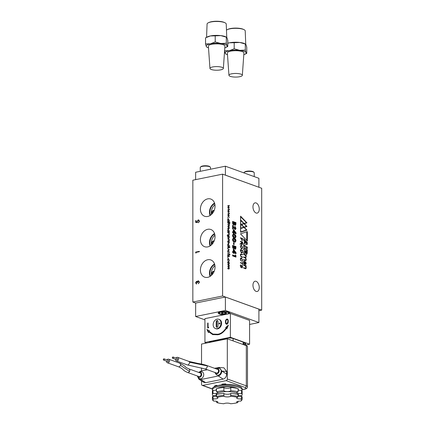 <?xml version="1.0" encoding="UTF-8"?>
<svg xmlns="http://www.w3.org/2000/svg" width="425" height="425" viewBox="0 0 425 425"><rect width="100%" height="100%" fill="white"/><g stroke="black" fill="none" stroke-linecap="round" stroke-linejoin="round"><path stroke-width="0.64" d="M222.015 67.315A6.699 1.817 0 0 1 223.353 68.441A6.699 1.817 0 0 1 218.716 70.136A6.699 1.817 0 0 1 211.299 69.498A6.699 1.817 0 0 1 209.961 68.441A6.699 1.817 0 0 1 214.476 66.688A6.699 1.817 0 0 1 222.015 67.315M223.353 68.441L224.931 46.134A8.272 2.242 180 0 0 223.274 44.747A8.272 2.242 180 0 0 213.966 43.972A8.272 2.242 180 0 0 208.383 46.134L209.961 68.441M226.759 37.373L226.238 24.034A9.584 2.598 180 0 0 225.022 22.791A9.584 2.598 180 0 0 224.32 22.498A9.584 2.598 180 0 0 208.292 22.791A9.584 2.598 180 0 0 207.076 24.034L206.561 37.294M225.022 22.791L224.357 22.472A8.819 2.391 180 0 0 223.709 22.201A8.819 2.391 180 0 0 208.957 22.472L208.292 22.791M224.809 47.871A10.466 2.837 180 0 0 225.792 47.478A10.466 2.837 180 0 0 227.046 45.751A10.466 2.837 180 0 0 220.766 43.483A10.466 2.837 180 0 0 210.375 43.823A10.466 2.837 180 0 0 206.268 46.431A10.466 2.837 180 0 0 207.522 47.478A10.466 2.837 180 0 0 208.505 47.871M225.792 47.478L227.773 46.479L227.046 45.751L226.323 43.228L220.766 43.483L215.209 41.942L210.375 43.823L205.541 43.908L206.268 46.431L206.991 47.159M205.541 43.908L205.541 37.825L210.375 35.944L215.209 35.859L215.209 41.942M215.209 35.859L220.766 35.604L226.323 37.145L226.323 43.228M206.662 37.246L207.522 36.832A10.466 2.837 180 0 1 210.375 35.944A10.466 2.837 180 0 1 220.766 35.604A10.466 2.837 180 0 1 225.792 36.832L227.046 37.873L227.773 40.396L227.773 46.479M241.002 74.173A6.699 1.817 0 0 1 242.34 75.299A6.699 1.817 0 0 1 237.702 76.989A6.699 1.817 0 0 1 230.286 76.351A6.699 1.817 0 0 1 228.947 75.299A6.699 1.817 0 0 1 233.463 73.546A6.699 1.817 0 0 1 241.002 74.173M242.34 75.299L243.918 52.992A8.272 2.242 180 0 0 242.261 51.606A8.272 2.242 180 0 0 232.953 50.83A8.272 2.242 180 0 0 227.375 52.992L228.947 75.299M245.746 44.232L245.225 30.887A9.584 2.598 180 0 0 244.008 29.649A9.584 2.598 180 0 0 243.307 29.357A9.584 2.598 180 0 0 227.279 29.649A9.584 2.598 180 0 0 226.477 30.164M244.008 29.649L243.344 29.325A8.819 2.391 180 0 0 242.702 29.059A8.819 2.391 180 0 0 227.943 29.325L227.279 29.649M243.796 54.729A10.466 2.837 180 0 0 244.779 54.336A10.466 2.837 180 0 0 246.032 52.61A10.466 2.837 180 0 0 239.753 50.341A10.466 2.837 180 0 0 229.362 50.681A10.466 2.837 180 0 0 225.255 53.29A10.466 2.837 180 0 0 226.509 54.336A10.466 2.837 180 0 0 227.497 54.729M244.779 54.336L246.76 53.338L246.032 52.61L245.31 50.081L239.753 50.341L234.196 48.795L229.362 50.681L224.528 50.766L225.255 53.29L225.983 54.018M227.773 43.228L229.362 42.803L234.196 42.718L234.196 48.795M234.196 42.718L239.753 42.463L245.31 44.003L245.31 50.081M227.773 43.201A10.466 2.837 180 0 1 229.362 42.803A10.466 2.837 180 0 1 239.753 42.463A10.466 2.837 180 0 1 244.779 43.685L246.032 44.731L246.76 47.255L246.76 53.338M256.11 213.026A5.233 3.023 -101.5 0 1 253.013 207.724A5.233 3.023 -101.5 0 1 255.064 202.863A5.233 3.023 -101.5 0 1 256.11 202.953A5.233 3.023 -101.5 0 1 259.207 208.261A5.233 3.023 -101.5 0 1 257.152 213.116A5.233 3.023 -101.5 0 1 256.11 213.026M256.11 291.396A5.233 3.023 -101.5 0 1 253.013 286.089A5.233 3.023 -101.5 0 1 255.064 281.228A5.233 3.023 -101.5 0 1 256.11 281.318A5.233 3.023 -101.5 0 1 259.207 286.625A5.233 3.023 -101.5 0 1 257.152 291.486A5.233 3.023 -101.5 0 1 256.11 291.396M207.724 216.458A9.143 7.039 -70.1 0 0 214.827 208.282A9.143 7.039 -70.1 0 0 211.066 199.15A9.143 7.039 -70.1 0 0 207.724 198.857A9.143 7.039 -70.1 0 0 200.558 207.357A9.143 7.039 -70.1 0 0 204.855 216.336A9.143 7.039 -70.1 0 0 207.724 216.458M200.409 239.588A9.143 7.039 -70.1 0 0 204.855 246.782A9.143 7.039 -70.1 0 0 215.034 236.613A9.143 7.039 -70.1 0 0 211.066 229.596A9.143 7.039 -70.1 0 0 200.409 239.588M214.551 233.564A8.707 6.704 -70.1 0 0 209.472 242.664A8.707 6.704 -70.1 0 0 210.072 245.953M207.724 277.344A9.143 7.039 -70.1 0 0 214.827 269.168A9.143 7.039 -70.1 0 0 211.066 260.042A9.143 7.039 -70.1 0 0 207.724 259.744A9.143 7.039 -70.1 0 0 200.558 268.244A9.143 7.039 -70.1 0 0 204.855 277.222A9.143 7.039 -70.1 0 0 207.724 277.344M214.694 203.596A8.149 6.274 -70.1 0 0 209.918 212.128A8.149 6.274 -70.1 0 0 210.492 215.236M214.944 204.802A8.149 6.274 -70.1 0 0 211.257 212.612A8.149 6.274 -70.1 0 0 211.448 214.471M214.694 234.042A8.149 6.274 -70.1 0 0 209.918 242.574A8.149 6.274 -70.1 0 0 210.492 245.682M214.944 235.243A8.149 6.274 -70.1 0 0 211.257 243.058A8.149 6.274 -70.1 0 0 211.448 244.912M214.694 264.483A8.149 6.274 -70.1 0 0 209.918 273.02A8.149 6.274 -70.1 0 0 210.492 276.123M214.944 265.689A8.149 6.274 -70.1 0 0 211.257 273.503A8.149 6.274 -70.1 0 0 211.448 275.358M249.592 344.218L230.382 337.28L204.935 342.46L204.935 318.644L224.506 314.659A5.807 1.573 0 0 1 219.358 314.038A5.807 1.573 0 0 1 218.195 313.092A5.807 1.573 0 0 1 222.163 311.599A5.807 1.573 0 0 1 228.639 312.147A5.807 1.573 0 0 1 229.803 313.092A5.807 1.573 0 0 1 229.41 313.661L230.382 313.464L249.592 320.402L249.592 344.218L244.938 345.169M213.159 324.711A4.93 3.793 109.9 0 1 218.774 319.271A4.93 3.793 109.9 0 1 221.042 323.106A4.93 3.793 109.9 0 1 215.427 328.546A4.93 3.793 109.9 0 1 213.159 324.711M215.427 328.546L215.985 328.748A4.93 3.793 -70.1 0 0 221.6 323.308A4.93 3.793 -70.1 0 0 219.332 319.473L218.774 319.271M243.945 344.808A4.101 1.11 180 0 0 245.719 343.894A4.101 1.11 180 0 0 244.896 343.225A4.101 1.11 180 0 0 243.116 342.858M213.191 341.679A4.101 1.11 180 0 0 208.903 342.55A4.027 1.094 0 0 1 208.914 342.534M210.502 169.235L210.502 167.487A5.127 1.392 180 0 0 210.295 167.099A5.127 1.392 180 0 0 209.477 166.653A5.127 1.392 180 0 0 204.462 166.122A5.127 1.392 180 0 0 200.457 167.099A5.127 1.392 180 0 0 200.249 167.487L200.249 171.323M254.235 176.619L254.235 172.778A5.127 1.392 180 0 0 254.028 172.385A5.127 1.392 180 0 0 253.21 171.944A5.127 1.392 180 0 0 248.195 171.413A5.127 1.392 180 0 0 244.189 172.385A5.127 1.392 180 0 0 243.982 172.778L243.982 172.917M228.974 312.285A5.127 1.392 0 0 1 229.128 312.614A5.127 1.392 0 0 1 228.916 313.007L228.427 313.459A4.617 1.248 -0 0 1 226.769 314.112A4.617 1.248 -0 0 1 219.571 313.459A4.617 1.248 -0 0 1 221.228 312.109A4.617 1.248 -0 0 1 226.626 312.083A4.617 1.248 -0 0 1 228.427 313.459M219.932 323.218A0.558 0.43 -70.1 0 0 219.656 323.978M219.959 323.404A0.558 0.43 109.9 0 1 219.066 323.584A0.558 0.43 109.9 0 1 219.959 323.404M210.295 167.099L209.807 166.643A4.617 1.248 180 0 0 209.068 166.244A4.617 1.248 180 0 0 204.553 165.766A4.617 1.248 180 0 0 200.951 166.643L200.457 167.099M254.028 172.385L253.534 171.934A4.617 1.248 180 0 0 252.795 171.535A4.617 1.248 180 0 0 248.285 171.057A4.617 1.248 180 0 0 244.678 171.934L244.189 172.385M219.571 313.459L219.077 313.007A5.127 1.392 0 0 1 218.87 312.614A5.127 1.392 0 0 1 219.018 312.285M245.613 343.644A4.027 1.094 0 0 1 245.48 343.814L245.097 344.17A3.623 0.983 0 0 1 243.658 344.707M243.116 342.996A3.623 0.983 0 0 1 244.518 343.304A3.623 0.983 0 0 1 245.097 344.17M225.027 312.481L225.027 313.74L222.503 313.666L221.473 313.039A2.539 0.685 -0 0 1 221.563 312.917A2.539 0.685 -0 0 1 222.477 312.561A2.539 0.685 -0 0 1 222.971 312.481A2.539 0.685 0 0 1 225.489 312.55A2.539 0.685 0 0 1 226.435 312.917A2.539 0.685 0 0 1 226.52 313.183A2.539 0.685 0 0 1 225.027 313.74A2.539 0.685 -0 0 1 222.503 313.666A2.539 0.685 -0 0 1 221.967 313.522A2.539 0.685 0 0 1 221.473 313.039L221.632 312.864M218.657 385.443A11.868 3.219 0 0 1 222.349 384.731M225.117 384.742L226.143 384.46A11.868 3.219 0 0 1 235.87 385.443M216.245 368.905A2.709 2.088 109.9 0 1 216.846 368.629A2.709 2.088 109.9 0 1 219.162 370.759A2.709 2.088 109.9 0 1 217.658 373.548A2.709 2.088 109.9 0 1 215.236 373.081A2.709 2.088 109.9 0 1 214.954 372.486M216.846 368.629L218.115 368.263A3.597 2.768 109.9 0 1 221.191 371.089A3.597 2.768 109.9 0 1 219.199 374.792A3.597 2.768 109.9 0 1 215.98 374.17L215.236 373.081M198.788 372.454A2.709 2.088 109.9 0 1 199.389 372.178A2.709 2.088 109.9 0 1 201.705 374.308A2.709 2.088 109.9 0 1 200.202 377.097A2.709 2.088 109.9 0 1 197.779 376.63A2.709 2.088 109.9 0 1 197.498 376.04M199.389 372.178L200.658 371.811A3.597 2.768 109.9 0 1 203.734 374.643A3.597 2.768 109.9 0 1 201.742 378.346A3.597 2.768 109.9 0 1 198.523 377.724L197.779 376.63M232.597 384.853A6.561 1.78 180 0 0 232.512 384.822A6.561 1.78 180 0 0 232.289 384.747M207.076 365.861L206.476 365.373L217.643 369.405A1.902 1.466 109.9 0 1 218.482 371.296A1.902 1.466 109.9 0 1 216.994 373.033A1.902 1.466 109.9 0 1 216.352 372.991L205.179 368.953L187.558 364.974L188.206 365.017L189.731 362.87L189.63 362.238L207.076 365.861L207.352 366.855L205.827 368.996L205.179 368.958M199.538 376.582A1.902 1.466 109.9 0 1 198.895 376.539L187.722 372.507L188.371 372.55L189.619 371.514L189.895 370.409L189.019 368.927L200.186 372.959A1.902 1.466 109.9 0 1 201.025 374.845A1.902 1.466 109.9 0 1 199.538 376.582M222.519 384.758A9.934 2.693 180 0 0 221.298 384.97A9.934 2.693 180 0 0 220.586 385.13M175.961 358.068A1.902 1.466 109.9 0 1 177.039 357.319A1.902 1.466 109.9 0 1 177.682 357.356A1.902 1.466 109.9 0 1 178.521 359.247A1.902 1.466 109.9 0 1 177.039 360.984A1.902 1.466 109.9 0 1 176.391 360.942A1.902 1.466 109.9 0 1 175.52 359.295M166.94 359.906A1.902 1.466 109.9 0 1 168.018 359.152A1.902 1.466 109.9 0 1 168.661 359.194A1.902 1.466 109.9 0 1 169.501 361.08A1.902 1.466 109.9 0 1 168.018 362.817A1.902 1.466 109.9 0 1 167.37 362.775A1.902 1.466 109.9 0 1 166.499 361.128M212.681 390.618A14.886 4.037 -0 0 1 212.383 389.81A14.886 4.037 -0 0 1 218.328 386.585A14.886 4.037 -0 0 1 233.92 386.203A14.886 4.037 -0 0 1 242.149 389.81A14.886 4.037 -0 0 1 241.846 390.618M212.383 389.81L212.383 388.737A14.886 4.037 -0 0 1 218.328 385.512A14.886 4.037 -0 0 1 233.92 385.13A14.886 4.037 -0 0 1 242.149 388.737L242.149 389.81M172.327 357.744A0.653 0.499 109.9 0 1 173.368 357.531A0.653 0.499 109.9 0 1 172.327 357.744M173.071 357.027L177.257 358.535A0.653 0.499 109.9 0 1 176.816 359.763L172.63 358.248M163.306 359.577A0.653 0.499 109.9 0 1 164.347 359.364A0.653 0.499 109.9 0 1 163.306 359.577M164.05 358.859L168.236 360.373A0.653 0.499 109.9 0 1 167.795 361.595L163.604 360.087M238.425 390.235L238.425 389.81A11.162 3.028 180 0 0 238.106 389.093M237.155 388.408A11.162 3.028 180 0 0 236.194 387.993A11.162 3.028 180 0 0 217.377 388.408M238.106 390.177A3.49 0.946 180 0 0 241.549 390.288L241.549 393.513A3.49 0.946 0 0 1 237.394 393.21A3.49 0.946 0 0 1 236.693 392.642A3.49 0.946 0 0 1 238.106 391.882L238.106 388.657A14.886 4.037 -0 0 0 230.78 387.504L230.78 390.724A3.49 0.946 0 0 1 228.22 391.526A3.49 0.946 0 0 1 224.528 391.181A3.49 0.946 0 0 1 223.853 390.718L223.853 387.494A3.49 0.946 180 0 0 224.528 387.956A3.49 0.946 180 0 0 228.22 388.301A3.49 0.946 180 0 0 230.78 387.504M238.425 396.148L238.425 394.644A11.162 3.028 180 0 0 236.194 392.833A11.162 3.028 180 0 0 223.731 391.776A11.162 3.028 180 0 0 216.102 394.644L216.102 396.127M238.032 401.296L238.032 402.087L237.485 402.666A3.49 0.946 0 0 1 237.336 402.618A3.49 0.946 0 0 1 236.64 402.05A3.49 0.946 0 0 1 240.805 401.12L241.517 400.467A14.886 4.037 -0 0 0 241.543 400.44A14.886 4.037 -0 0 0 242.149 399.303L242.149 397.332A14.886 4.037 -0 0 0 241.549 396.201L241.549 398.167L240.837 398.942A3.49 0.946 0 0 1 237.394 398.581A3.49 0.946 0 0 1 236.693 398.013A3.49 0.946 0 0 1 237.559 397.391L238.106 396.541L238.106 394.57A14.886 4.037 -0 0 0 230.78 393.412L230.616 396.297A3.49 0.946 0 0 1 227.858 396.918A3.49 0.946 0 0 1 224.528 396.552A3.49 0.946 0 0 1 224.018 396.291L223.853 393.407A3.49 0.946 180 0 0 224.528 393.863A3.49 0.946 180 0 0 228.22 394.214A3.49 0.946 180 0 0 230.78 393.412M238.106 396.089A3.49 0.946 180 0 0 241.549 396.201M195.654 303.067L192.844 302.053L192.844 180.205L222.599 174.149L222.599 295.997L192.844 302.053M196.053 252.397L199.389 251.722L199.389 251.318L195.67 252.073L195.67 252.902L196.053 253.087L196.053 252.397M196.531 283.549L195.957 282.731L196.541 281.711L197.147 282.737L197.529 282.657L198.316 281.122L199.102 282.099L198.39 283.746L199.484 282.03L198.284 280.723L197.306 281.674L196.541 281.308L195.574 282.811L196.531 283.953L196.578 283.571M197.625 281.127L197.418 281.717L196.972 281.35M198.316 281.122L198.666 281.159M196.212 283.889L196.531 283.953M198.162 220.32L199.102 221.266L198.438 222.79L199.484 221.212L198.767 219.948L198.172 219.916L196.956 221.574L197.03 222.084L196.053 222.041L196.053 220.522L195.67 220.596L195.67 222.434L197.529 222.514L197.338 221.568L198.162 220.32L198.618 220.363M225.362 297.017L258.899 309.15L225.362 297.017L195.659 303.062L195.633 316.498L204.935 319.86M222.599 295.997L261.694 310.117L258.899 310.686M222.599 174.149L261.694 188.27L261.694 310.117M227.97 229.484L228.507 229.378L227.657 230.435L227.97 231.614L227.683 231.837L229.319 232.427L229.017 231.997L229.346 231.057L228.22 229.346M228.507 238.653L229.346 237.58L229.017 236.401L229.319 236.188L227.083 235.386L227.981 236.029L227.657 236.98L228.783 238.68M227.965 240.778L228.496 240.672L227.657 241.724L228.496 243.376L229.075 243.227L229.346 242.335L229.075 241.235L228.214 240.64M228.496 243.376L229.075 243.227L228.469 243.366M227.837 247.472L228.538 247.387L227.657 248.242L228.523 249.725L229.319 250.012L228.161 249.22L227.858 248.317L228.177 247.632L229.319 247.993L229.319 247.669L228.076 247.313M227.965 261.811L228.496 261.699L227.657 262.751L228.496 264.408L229.075 264.26L229.346 263.362L229.075 262.267L228.214 261.673M228.496 264.408L229.075 264.26L228.469 264.398M227.699 257.492L228.028 257.423L227.843 257.056L227.843 257.651M229.117 254.989L229.319 254.602L229.978 254.841L229.319 253.821L229.117 254.208L227.683 253.693L227.683 254.012L229.117 254.532L229.117 254.989M227.97 218.923L228.507 218.817L227.657 219.874L227.97 221.053L227.683 221.276L229.319 221.866L229.017 221.436L229.346 220.495L228.22 218.785M229.319 222.551L227.683 221.962L227.683 222.286L229.319 222.875L229.319 222.551L228.751 222.668M227.699 217.818L228.028 217.749L227.843 217.382L227.843 217.977M229.319 211.453L228.145 210.12L229.319 209.764L229.319 209.419L227.683 209.913L228.857 211.252L227.683 211.73L229.319 213.414L228.145 211.868L229.319 211.453L227.837 211.884M235.392 255.946L232.597 254.942L232.597 255.903L235.949 257.114L235.949 255.622L235.392 254.846L235.392 255.946L234.797 256.068L232.597 255.276M235.078 249.289L235.891 248.508L235.949 246.574L232.597 245.363L232.597 246.877L233.569 249.093L234.43 248.498L235.354 249.316M233.569 249.093L233.904 249.124M235.583 239.238L234.244 238.313L233.261 238.159L232.512 239.525C232.714 240.975 233.304 241.793 234.276 241.974L235.275 242.128L236.034 240.768L235.583 239.238L234.988 239.36L235.328 240.077M233.288 233.352L233.846 233.553L233.846 233.075L236.034 233.867L236.034 232.857L233.893 229.856L233.288 229.633L233.288 231.907L232.597 231.657L232.597 232.624L233.288 232.873L233.288 233.352M235.078 225.319L235.891 224.543L235.949 222.604L232.597 221.398L232.597 222.907L233.569 225.123L234.43 224.533L235.354 225.351M233.569 225.123L233.904 225.16M245.246 268.664C245.724 269.02 246.064 268.669 246.256 267.612L245.804 266.188L246.181 266.289L246.181 265.79L243.679 264.929L243.679 265.407L245.119 265.928L245.985 267.394L245.294 268.202L243.679 267.617L243.679 268.095L245.719 268.717M245.018 268.345L245.586 268.233L243.679 267.952M244.29 227.375L246.962 226.509L244.29 223.709L246.962 222.838L240.577 216.155L240.577 232.247L246.962 230.175L244.29 227.375L243.695 227.497L246.192 226.44M241.995 240.917L242.622 238.59L240.407 237.788L240.407 238.138L241.368 238.483L242.208 240.938M240.481 233.835L247.366 241.039L247.366 231.604L240.481 233.835M243.87 261.184L244.375 261.083L243.599 262.14L244.046 263.58L243.679 263.479L243.679 263.973L245.427 264.568L246.256 263.442L245.549 261.683L245.985 263.335L245.214 264.01L245.097 262.151L244.099 261.056M245.618 264.116L245.443 264.573L245.783 264.616M244.848 264.212L245.666 264.106L244.614 263.978M245.411 257.991L246.256 256.822L245.804 255.404L246.181 255.499L246.181 255.005L243.679 254.139L243.679 254.623L245.119 255.143L245.985 256.604L245.294 257.412L243.679 256.827L243.679 257.311L245.119 257.832L245.985 259.293L245.294 260.1L243.679 259.516L243.679 259.999L245.246 260.562C245.724 260.923 246.064 260.573 246.256 259.516L245.719 257.927M245.246 260.562L245.719 260.621M244.699 260.222L245.586 260.132L243.679 259.856M244.699 257.534L245.586 257.444L243.679 257.168M244.55 253.459L245.469 252.466L246.351 254.262C247.042 254.251 247.35 253.613 247.281 252.354L247.281 249.682L243.679 248.381L243.679 249.98L245.055 250.479L244.439 251.77L243.679 251.669L243.679 253.406L244.997 253.475M246.351 254.262L246.649 254.293M243.844 251.892L244.816 251.807L243.679 251.855M243.679 247.334L247.281 248.636L247.281 247.031L243.679 245.73L243.679 247.334M240.407 244.03L241.065 244.067L241.565 243.594L242.043 244.513L242.505 244.285L242.622 243.413L242.622 242.149L240.407 241.347L240.407 241.697L241.464 242.075L241.464 243.036L239.907 244.104M242.043 244.513L242.505 244.285L241.974 244.2M240.407 243.807L241.257 243.7L240.407 243.626M240.359 246.707L241.512 248.853L242.006 248.907L242.67 247.541L241.512 245.395L241.023 245.342L240.359 246.707M241.512 253.008C242.25 253.247 242.622 252.71 242.622 251.409L242.622 250.362L240.407 249.565L240.407 250.612L241.512 253.008L241.958 253.056M240.619 254.129L241.188 254.017L240.359 255.133L241.188 256.849L242.622 257.369L242.622 257.019L241.188 256.503L240.545 255.202L241.188 254.368L242.622 254.883L242.622 254.532L240.869 253.985M240.353 254.469L241.188 254.368M242.101 261.253L242.67 260.164L241.512 258.081C240.821 257.8 240.438 258.214 240.359 259.33L240.943 260.876L240.545 259.399L241.512 258.453L242.484 260.1L242.25 261.253M241.283 258.4L240.917 258.203L241.512 258.081L241.012 258.028M241.586 260.993L242.101 260.876M240.465 258.527L241.512 258.453M242.622 264.908L242.622 262.071L242.436 263.256L240.407 262.528L240.407 262.868L242.436 263.612L242.622 264.908M240.635 264.977L240.98 264.908L240.359 265.837L240.991 267.569L242.096 265.779L242.484 266.82L242.138 267.915L242.67 266.842L242.069 265.391L240.97 267.187L240.545 266.098L240.8 264.897M240.231 265.391L240.98 265.285M241.65 267.67L242.138 267.538M241.379 265.885L242.096 265.779M235.03 229.643L236.034 228.395L234.834 226.196L234.834 227.163L235.434 228.124L234.988 228.666L232.597 225.255L232.597 228.836L233.16 229.038L233.16 227.226L235.365 229.67M235.153 228.682L234.393 228.788L235.153 228.682M235.583 235.105L234.244 234.18L233.261 234.032L232.512 235.392C232.714 236.847 233.304 237.66 234.276 237.841L235.275 237.995L236.034 236.64L235.583 235.105L234.988 235.227L235.328 235.944M234.106 242.808L233.543 242.606L233.543 244.465L234.106 244.667L234.106 242.808L233.543 242.925M233.288 253.188L233.846 253.39L233.846 252.912L236.034 253.698L236.034 252.694L233.893 249.693L233.288 249.47L233.288 251.743L232.597 251.494L232.597 252.461L233.288 252.71L233.288 253.188M229.319 207.416L228.145 206.083L229.319 205.727L229.319 205.381L227.683 205.875L228.857 207.209L227.683 207.692L229.319 209.376L228.145 207.825L229.319 207.416L227.837 207.846M229.319 215.496L228.145 214.163L229.319 213.807L229.319 213.462L227.683 213.956L228.857 215.294L227.683 215.773L229.319 217.457L228.145 215.905L229.319 215.496L227.837 215.927M229.293 224.793L229.319 223.561L227.683 222.971L228.793 223.752L229.293 224.793M229.697 223.024L230.005 222.96L229.835 222.599L229.835 223.199M227.981 250.458L228.491 250.357L227.657 251.494L228.034 252.854L227.858 251.573L228.507 250.681L229.144 252.036L228.963 253.188L229.346 252.131L228.22 250.33M227.704 250.787L228.507 250.681M228.778 255.738L228.432 255.808L228.926 255.701L229.112 256.78L229.346 256.195L228.916 255.377L228.119 256.148L227.88 254.862L227.657 255.531L228.129 256.472L228.926 255.701M228.607 256.052L227.837 256.206M243.679 245.363L247.281 244.386L247.281 242.431L243.679 238.85L243.679 240.449L244.38 241.081L244.38 243.424L243.679 243.557L243.679 245.363M228.57 268.983L229.346 268.377L228.953 267.272L229.319 265.349L227.683 264.759L229.144 266.454L228.517 266.852L227.683 266.549L229.144 268.249L228.57 268.658L227.683 268.34L227.683 268.664L228.995 269.052M229.144 268.249L228.002 268.775M228.321 267.054L227.949 266.964M227.981 258.586L228.491 258.485L227.657 259.622L228.034 260.982L227.858 259.696L228.507 258.809L229.144 260.164L228.963 261.317L229.346 260.259L228.22 258.458M227.704 258.915L228.507 258.809M227.97 244.04L228.507 243.934L227.657 244.991L227.97 246.171L227.683 246.394L229.978 247.217L229.001 246.548L229.346 245.613L228.22 243.902M229.293 240.725L229.319 239.498L227.683 238.908L228.793 239.684L229.293 240.725M228.517 235.168L229.346 234.488L229.022 233.373L229.319 233.16L227.683 232.571L228.714 233.314L229.144 234.361L228.825 234.919L227.683 234.547L227.683 234.866L228.969 235.243M228.347 235.014L227.858 234.945M228.57 228.756L229.346 228.151L228.953 227.051L229.319 225.123L227.683 224.533L229.144 226.233L228.517 226.626L227.683 226.323L229.144 228.023L228.57 228.438L227.683 228.119L227.683 228.438L228.995 228.825M228.326 228.629L228.002 228.554M229.144 226.233L227.949 226.743M196.053 253.072L195.67 252.902M195.782 252.944L195.67 252.073M195.782 252.115L199.389 251.382M214.551 203.118A8.707 6.704 -70.1 0 0 210.072 215.512M214.551 264.005A8.707 6.704 -70.1 0 0 210.072 276.399M195.574 282.811L196.653 281.35M197.737 281.164L198.395 280.766M198.502 283.693L198.39 283.342M198.502 283.385L198.9 282.885M199.012 282.928L199.102 282.099M199.213 282.142L198.427 281.159M197.258 282.774L196.653 281.748M196.642 283.99L195.686 282.853M196.053 222.041L197.03 222.084M198.172 219.916L197.067 221.611L197.142 222.126M198.284 219.959L198.826 219.969M198.549 222.742L198.438 222.387M198.549 222.429L199.102 221.266M199.213 221.303L198.273 220.363M195.782 222.44L195.67 220.596M195.782 220.639L196.053 220.586M225.388 297.048L225.388 310.441L195.633 316.498M249.592 324.44L258.899 322.543L258.899 309.15M227.683 231.673L227.97 231.614M228.214 229.697L227.943 229.511M229.017 231.997L228.448 232.108L228.629 231.848M228.751 232.22L229.319 232.103M228.464 238.632L228.634 238.361M227.97 236.04L228.384 236.188M228.613 236.273L229.319 236.188M227.901 240.789L228.48 241.357M227.715 247.727L228.177 247.632M228.751 249.804L229.319 249.693M227.943 247.509L228.315 247.642M228.751 247.786L229.319 247.669M227.901 261.821L228.48 262.39M228.549 254.325L229.117 254.208M228.751 254.4L229.319 254.283M229.41 254.639L229.978 254.522M227.683 221.112L227.97 221.053M228.214 219.135L227.943 218.949M228.448 221.547L229.017 221.436M228.751 221.659L229.319 221.542M228.145 210.12L227.869 210.178M228.57 211.352L229.319 211.4M227.869 211.921L228.145 211.868M229.043 213.132L229.319 213.079M228.724 209.599L228.724 209.886L229.319 209.764M228.724 209.886L227.848 210.152M235.392 255.738L235.949 255.622M235.354 255.956L235.354 256.897M235.03 249.273L235.354 246.697L235.949 246.574M235.296 248.63L235.891 248.508M233.58 249.093L234.43 248.498M232.597 245.703L235.354 246.697M232.99 238.271L234.244 238.313M233.649 238.436L234.988 239.36M235.434 240.651L236.034 240.768M235.439 240.89L234.956 242.144M233.846 233.075L233.288 233.187M232.597 231.997L233.288 231.907M236.034 232.857L235.439 232.98L233.298 229.973L233.893 229.856M235.439 232.98L235.439 233.649M235.03 225.303L235.354 222.727L235.949 222.604M235.296 224.66L235.891 224.543M233.58 225.123L234.43 224.533M232.597 221.733L235.354 222.727M246.181 265.79L243.679 265.264M245.586 266.225L245.586 265.912M245.384 268.701L245.618 268.223M244.991 268.356L244.699 268.318M243.716 223.853L244.29 223.709M246.962 226.509L246.367 226.631M246.962 230.175L246.192 230.111M240.577 232.178L246.367 230.297M246.962 222.838L246.192 222.774M243.695 223.832L246.367 222.96M240.407 238.122L242.622 238.59M246.771 240.417L246.771 231.795M244.046 263.596L243.679 263.67L244.343 264.031L244.938 263.909L243.876 262.326L244.375 261.603L244.938 263.909M245.097 262.151L244.816 262.209M244.216 261.582L243.833 261.226M245.214 264.01L244.619 264.132M245.113 258.055L245.661 256.944M245.384 260.605L245.618 260.127M246.181 255.005L243.679 254.474M245.586 255.436L245.586 255.127M247.281 249.682L246.686 249.804L243.679 248.715M246.319 254.246L246.686 249.804M245.448 252.461L244.853 252.583L244.635 253.47M246.686 248.418L246.686 247.153L247.281 247.031M246.686 247.153L243.679 246.07M242.622 242.149L240.407 241.682M241.448 244.635L241.91 244.407M240.47 244.184L240.964 243.716M240.863 243.658L240.407 243.753M241.288 245.719L240.752 245.469M241.676 248.901L241.942 248.519L241.512 248.476L240.545 246.776L241.092 245.73L241.512 245.772L242.484 247.477L241.937 248.519L241.14 248.652M242.622 250.362L240.407 249.9M241.628 253.045L241.867 252.678M241.188 256.503L240.8 256.583M242.622 257.019L241.065 256.796M242.622 254.532L240.608 254.145M240.943 260.498L240.656 260.557M242.436 263.256L240.407 262.863M236.034 228.395L235.439 228.517L235.057 229.654M232.597 227.343L233.16 227.226M232.597 225.425L232.905 225.362M232.597 226.026L234.393 228.788L234.839 228.246M234.834 226.748L235.307 227.603M235.429 228.236L235.439 228.517M232.99 234.138L234.244 234.18M233.649 234.303L234.988 235.227M235.434 236.518L236.034 236.64M235.439 236.757L234.956 238.011M233.846 252.912L233.288 253.024M232.597 251.834L233.288 251.743M233.288 249.804L233.893 249.693M233.298 249.81L235.439 252.817L236.034 252.694M235.439 252.817L235.439 253.486M228.145 206.083L227.869 206.136M228.57 207.315L229.319 207.357M227.869 207.883L228.145 207.825M229.043 209.089L229.319 209.036M228.724 205.562L228.724 205.843L229.319 205.727M228.724 205.843L227.848 206.109M228.145 214.163L227.869 214.216M228.57 215.395L229.319 215.438M227.869 215.964L228.145 215.905M229.043 217.175L229.319 217.117M228.724 213.642L228.724 213.929L229.319 213.807M228.724 213.929L227.848 214.195M228.586 223.635L229.319 223.561M228.012 256.174L227.784 256.562M227.699 255.202L228.028 255.133M247.281 244.386L246.686 244.508L246.686 242.553L247.281 242.431M243.679 245.321L246.686 244.508M244.38 243.424L243.679 243.567M246.686 242.553L243.679 239.562M228.358 267.394L228.751 266.703M228.921 268.733L228.193 268.844M228.549 266.576L227.922 266.969M228.586 265.418L229.319 265.349M227.683 246.229L227.97 246.171M228.214 244.253L227.943 244.067M228.432 246.659L229.001 246.548M229.41 247.015L229.978 246.898M228.586 239.567L229.319 239.498M228.565 233.224L229.319 233.16M228.358 227.168L228.751 226.477M228.549 228.145L227.975 228.56M228.916 226.711L228.156 226.817M228.586 225.197L229.319 225.123M258.899 322.543L225.388 310.441M258.899 187.223L258.899 178.303L225.393 166.202L225.393 175.121L258.878 187.25M195.633 179.637L195.633 172.258L225.393 166.202M227.928 231.923L228.724 231.832L228.018 231.954M227.928 221.361L228.724 221.271L228.018 221.393M232.618 247.334L232.608 246.67L234.058 246.856L233.591 248.136L233.203 246.548M233.267 248.2L232.698 247.887M234.611 248.375L234.026 247.435M232.523 239.79L232.895 239.27L234.233 239.275L235.434 240.577L235.062 241.145L233.346 240.412L233.118 239.737L233.49 239.148M235.062 241.145L233.681 241.134L232.751 240.534L232.518 239.859L233.118 239.737M233.251 231.917L234.393 232.64L234.988 232.523L233.846 232.108L233.846 230.918L233.288 231.035M232.618 223.364L232.608 222.7L234.058 222.886L233.591 224.166L233.203 222.578M233.267 224.23L232.698 223.917M234.611 224.405L234.026 223.465M241.331 224.597L244.056 223.784L246.5 226.339L243.801 227.184M240.577 228.507L244.056 227.449L246.5 230.01L240.757 231.869L240.577 228.56M245.847 252.577L245.48 252.588M245.73 252.652L246.325 252.53L245.57 252.636L245.156 250.851L246.58 251.032L246.58 251.653L246.165 252.514L245.751 250.729M240.492 245.852L241.092 245.73M232.523 235.657L232.895 235.137L234.233 235.142L235.434 236.443L235.062 237.012L233.346 236.279L233.118 235.604L233.49 235.014M235.062 237.012L233.681 237.001L232.751 236.401L232.518 235.726L233.118 235.604M233.251 251.749L233.251 252.067L234.393 252.477L234.988 252.36L233.846 251.945L233.846 250.755L233.288 250.872M245.979 243.212L244.481 243.408L244.481 241.862L245.082 241.74L246.574 243.068L245.979 243.212M227.928 246.479L228.724 246.388L228.018 246.511M230.382 337.28L230.382 313.464M208.893 331.941L212.707 334.603L217.658 334.778C220.697 334.459 223.619 332.323 226.424 328.371L226.881 328.807L228.416 325.098L225.648 327.632L226.105 328.063C223.396 331.888 220.58 333.944 217.658 334.236L212.893 334.077L209.212 331.5L209.668 330.884L206.901 329.476L208.436 332.562L208.893 331.941L209.451 332.143L212.989 334.698M228.257 321.348C228.374 319.924 227.917 319.154 226.886 319.037C225.84 319.573 225.367 320.53 225.473 321.916C225.367 323.345 225.84 324.116 226.886 324.227C227.922 323.685 228.379 322.729 228.257 321.348M227.391 319.063L227.662 319.217M226.366 324.195L226.886 324.227M208.069 327.42L208.069 322.995L207.703 323.069L207.703 328.004L208.462 327.85L208.702 327.293L208.069 327.42L208.569 327.601M224.506 314.659L229.41 313.661M204.935 342.46L206.523 343.033M227.858 230.52L228.501 229.697L229.144 230.988L228.496 231.806L227.662 230.557M227.704 229.803L228.501 229.697M227.858 237.044L228.496 236.215L229.144 237.506L228.501 238.329L227.657 237.086M227.678 236.316L228.496 236.215M228.151 238.404L228.714 238.345L228.119 238.468M227.858 241.793L228.496 240.991L229.144 242.261L228.496 243.058L227.662 241.836M227.688 241.092L228.496 240.991M228.14 243.127L228.719 243.079L228.124 243.201M227.858 262.825L228.496 262.023L229.144 263.288L228.496 264.09L227.662 262.863M227.688 262.124L228.496 262.023M228.14 264.159L228.719 264.111L228.124 264.228M227.858 219.959L228.501 219.135L229.144 220.426L228.496 221.244L227.662 219.996M227.704 219.242L228.501 219.135M234.621 247.058L235.349 247.323L234.998 248.296L234.621 247.058L234.058 247.175M232.751 240.534L233.346 240.412M233.681 241.134L234.276 241.012M233.251 232.231L233.846 232.108M233.846 230.918L234.988 232.523M234.621 223.088L235.349 223.353L234.998 224.326L234.621 223.088L234.058 223.205M241.357 224.628L244.056 223.784M244.056 227.131L241.613 224.575M240.577 224.033L243.828 227.21L240.577 228.241M240.757 228.204L240.757 223.996M240.757 228.523L244.056 227.449M240.577 216.697L246.5 222.673L243.801 223.518M240.577 220.049L240.757 216.66M244.056 223.465L240.757 220.012M240.577 220.363L243.828 223.539L241.129 224.384M240.577 223.715L240.757 220.331M241.384 224.336L240.757 223.678M241.554 238.553L242.436 238.871L241.995 240.539L241.368 238.59M242.436 243.212L242.043 244.136L241.644 242.144L242.436 242.431L242.436 243.212M242.436 251.196C242.468 252.344 242.16 252.827 241.512 252.631L240.587 249.98L242.436 250.649L242.436 251.196M241.294 252.795L241.889 252.673L241.055 252.726M232.751 236.401L233.346 236.279M233.681 237.001L234.276 236.879M233.251 252.067L233.846 251.945M233.846 250.755L234.988 252.36M244.481 243.408L245.082 243.286L245.082 241.74M246.574 243.089L245.082 243.286M227.858 245.076L228.501 244.253L229.144 245.544L228.496 246.362L227.662 245.113M227.704 244.359L228.501 244.253M214.237 210.327L213.217 210.534A1.742 1.344 -70.1 0 0 211.921 211.857A1.742 1.344 -70.1 0 0 212.261 213.632M214.237 240.773L213.217 240.98A1.742 1.344 -70.1 0 0 211.921 242.303A1.742 1.344 -70.1 0 0 212.261 244.077M214.237 271.219L213.217 271.426A1.742 1.344 -70.1 0 0 211.921 272.749A1.742 1.344 -70.1 0 0 212.261 274.518M243.116 344.51L243.116 342.109L233.128 338.502A4.654 1.259 180 0 0 226.615 338.252L213.313 340.956L213.313 341.652M226.977 328.573L226.424 328.371M207.517 329.789L208.712 332.191M222.206 332.887L218.216 334.438L212.893 334.077M226.105 328.063L226.557 328.419M225.648 327.632L226.663 328.265M227.938 326.246L226.206 327.829M225.473 321.916L225.84 322.049M226.838 319.558L227.444 319.239M226.658 324.248L226.169 323.42M207.703 323.069L208.069 323.202M208.261 327.888L208.261 327.489M213.217 210.534L213.695 210.71A1.742 1.344 -70.1 0 0 212.452 213.403M213.695 210.71L214.115 210.625M213.217 240.98L213.695 241.15A1.742 1.344 -70.1 0 0 212.452 243.849M213.695 241.15L214.115 241.065M213.217 271.426L213.695 271.596A1.742 1.344 -70.1 0 0 212.452 274.29M213.695 271.596L214.115 271.511M227.789 319.77L228.129 320.025M227.492 323.908L226.876 323.723C226.089 323.579 225.744 322.952 225.84 321.842L225.994 320.572L226.876 319.547L227.789 319.775M216.208 321.714A1.116 0.861 109.9 0 1 217.993 321.353L217.993 326.108A1.116 0.861 109.9 0 1 216.208 326.469L216.208 321.714L216.766 321.916A1.116 0.861 -70.1 0 1 217.733 320.647M226.876 319.547C227.667 319.685 228.002 320.312 227.89 321.428L226.876 323.723L227.433 323.924M216.208 326.469L216.766 326.671L216.766 321.916M216.766 326.671A1.116 0.861 -70.1 0 0 217.026 327.372M246.309 345.663L246.309 385.852A5.86 1.588 0 0 1 247.483 386.803L247.483 346.614A5.86 1.588 180 0 0 246.309 345.663L227.311 338.805L201.535 344.048L201.535 364.098M212.383 388.902L202.709 385.406A1.466 1.126 -70.1 0 1 202.21 385.374A1.466 1.126 -70.1 0 1 201.535 384.237L201.535 380.917M201.535 370.929L201.535 367.954M223.863 367.795L226.668 371.434L226.668 374.117C226.456 376.752 225.282 378.425 223.152 379.132L205.695 382.686L203.628 382.282M202.709 385.406L226.143 380.641A1.466 1.126 109.9 0 0 227.311 378.988L227.311 338.805M226.668 374.117L221.829 371.03C221.574 373.676 220.4 375.323 218.317 375.976L200.86 379.525L198.842 379.158L197.343 375.982M214.535 368.284L219.082 367.46L221.829 371.03M207.357 369.745L200.86 371.067L198.693 372.422M217.706 385.645L216.352 385.427A13.988 3.793 0 0 0 214.338 386.352L214.338 386.208A13.988 3.793 0 0 1 216.352 385.289L217.754 385.634M225.739 383.892L226.143 384.46L225.739 383.892A13.988 3.793 0 0 0 221.908 384.158L221.908 384.296A13.988 3.793 0 0 1 225.739 384.03L224.453 384.774M242.149 389.598L244.258 389.167C246.24 388.678 246.532 388.121 245.135 387.499L226.143 380.641M209.552 342.417A3.623 0.983 0 0 1 212.542 341.806M225.027 313.74L226.52 313.183L226.286 312.811M216.336 386.001L216.352 385.289M215.055 386.426L214.338 386.352L214.992 386.458M223.608 384.827L221.908 384.296L223.146 384.859M243.116 343.49A2.114 0.574 0 0 1 243.212 343.517A2.114 0.574 0 0 1 243.647 343.735A2.114 0.574 0 0 1 243.615 344.08A2.114 0.574 0 0 1 243.116 344.298M222.503 313.666L222.503 312.55M222.254 384.742A6.561 1.78 180 0 0 221.946 384.848M243.212 343.517L243.615 344.08L243.116 343.968M233.941 385.13A9.934 2.693 180 0 0 229.436 384.498M216.5 389.013A11.162 3.028 180 0 0 216.102 389.81L216.102 390.219M223.853 390.718A14.886 4.037 -0 0 0 216.5 391.861L216.5 388.636A14.886 4.037 -0 0 1 223.853 387.494M241.549 390.288A14.886 4.037 -0 0 1 242.149 391.425L242.149 394.644A14.886 4.037 -0 0 1 241.517 395.808A3.49 0.946 0 0 0 238.425 395.85M216.102 395.834A3.49 0.946 0 0 0 212.983 395.781A14.886 4.037 -0 0 1 212.383 394.644L212.383 391.425A14.886 4.037 -0 0 1 213.01 390.262A3.49 0.946 180 0 0 216.5 390.15M216.5 391.861A3.49 0.946 0 0 1 217.892 392.615A3.49 0.946 0 0 1 213.01 393.486L213.01 390.262M212.383 394.644A14.886 4.037 -0 0 1 213.01 393.486M241.549 393.513A14.886 4.037 -0 0 1 242.149 394.644M230.78 390.724A14.886 4.037 -0 0 1 238.106 391.882M223.853 395.377A14.886 4.037 -0 0 0 216.5 396.514L216.5 394.549A14.886 4.037 -0 0 1 223.853 393.407M216.5 396.514L217.042 397.37A3.49 0.946 0 0 1 217.892 397.991A3.49 0.946 0 0 1 213.722 398.916A14.142 3.836 180 0 0 213.695 401.094L212.983 400.435A14.886 4.037 -0 0 1 212.383 399.303L212.383 397.332A14.886 4.037 -0 0 1 213.01 396.169A3.49 0.946 180 0 0 216.5 396.058M213.722 398.916L213.01 398.14L213.01 396.169M212.383 399.303A14.886 4.037 -0 0 1 213.01 398.14M213.695 401.094A3.49 0.946 0 0 1 217.834 402.023A3.49 0.946 0 0 1 216.968 402.645L216.421 402.066L216.421 401.264M216.968 402.645A14.142 3.836 180 0 0 223.917 403.745A3.49 0.946 0 0 1 227.221 403.107A3.49 0.946 0 0 1 230.515 403.75A14.142 3.836 180 0 0 237.485 402.666M241.549 398.167A14.886 4.037 -0 0 1 242.149 399.303M230.78 395.383A14.886 4.037 -0 0 1 238.106 396.541M217.042 397.37A14.142 3.836 0 0 1 224.018 396.291M237.559 397.391A14.142 3.836 180 0 0 230.616 396.297M240.805 401.12A14.142 3.836 180 0 0 240.832 401.099A14.142 3.836 180 0 0 240.837 398.942M189.619 371.514L180.609 365.383L179.185 366.849L178.537 366.812L167.37 362.775M228.119 249.507L228.56 249.417M235.949 247.435L235.354 247.557M235.949 223.465L235.354 223.587M245.618 265.63L245.023 265.747M246.256 267.612L245.963 267.67M246.256 263.442L245.979 263.5M246.256 256.822L245.963 256.886M246.256 259.516L245.963 259.574M245.618 254.841L245.023 254.963M247.281 252.354L246.686 252.477M233.367 227.455L233.962 227.338M227.885 234.94L228.453 234.823M232.608 246.946L233.203 246.824M234.048 247.43L234.621 247.313M232.608 222.976L233.203 222.854M234.048 223.46L234.621 223.348M245.156 251.478L245.751 251.356M226.615 338.943L226.615 338.252M233.128 340.903L233.128 338.502M227.89 321.428L228.257 321.56M245.135 387.499A1.466 1.126 -70.1 0 0 246.309 385.852L227.311 378.988M205.695 382.686L200.86 379.525M223.152 379.132L218.317 375.976M222.068 371.115L226.668 371.434M244.258 389.167A1.466 0.845 78.5 0 0 244.55 389.194C246.479 388.88 247.456 388.083 247.483 386.803M222.195 313.204L221.967 313.522M189.63 362.238L188.854 361.393L177.682 357.356M189.019 368.927C183.016 366.302 188.062 367.434 179.833 363.226L180.71 364.708L180.609 365.383M207.522 47.478L206.784 47.117M226.509 54.336L225.771 53.975M187.558 364.974L176.391 360.942M228.857 255.696L228.262 255.818M228.204 256.153L227.609 256.275M244.194 261.582L243.599 261.704M202.21 385.374L212.383 389.045M198.842 379.158L203.681 382.319M219.082 367.46L223.917 367.8M244.55 389.194L242.149 389.683M206.476 365.373C202.518 364.092 199.118 363.683 197.965 363.433L188.854 361.393M178.537 366.807C184.71 369.585 181.592 369.936 187.722 372.507M179.833 363.226L168.661 359.194M240.832 401.099L241.543 400.44"/></g></svg>

